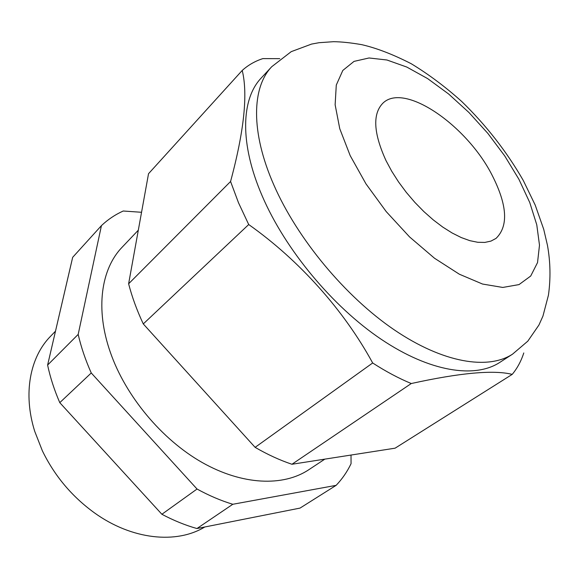 <?xml version="1.0" encoding="UTF-8"?>
<svg xmlns="http://www.w3.org/2000/svg" width="579" height="579" viewBox="0 0 579 579"><rect width="100%" height="100%" fill="white"/><g stroke="black" fill="none" stroke-linecap="round" stroke-linejoin="round"><path stroke-width="0.87" d="M386.027 160.644C373.506 133.163 372.427 114.041 382.806 103.265C404.236 81.769 467.181 125.629 492.259 175.502C507.334 205.241 508.586 226.208 496.022 238.403L490.949 241.103L484.818 242.42L477.74 242.283L469.822 240.661L461.231 237.549L452.134 232.99L442.732 227.062L433.237 219.868L423.857 211.567L414.817 202.339L406.32 192.394L398.584 181.972L391.766 171.304L386.027 160.644M262.236 196.042C285.194 249.491 332.563 306.559 381.206 339.287C429.944 372.029 474.932 378.637 499.691 362.461L512.581 354.131C488.119 370.126 443.181 363.105 394.161 329.791C345.243 296.491 297.302 238.751 273.831 184.94C250.432 131.867 251.865 87.306 271.768 66.686L261.31 77.919C241.182 98.792 239.344 143.339 262.236 196.042M55.49 331.174L50.482 336.356C30.065 357.048 22.805 393.517 34.733 431.355L42.376 450.824C54.506 475.757 71.782 496.377 94.211 512.69C131.932 539.961 176.602 544.195 204.778 526.991M138.309 230.196L122.212 247.132C101.137 268.75 95.05 308.94 110.379 352.408C125.585 396.137 161.78 439.577 202.143 462.483C242.579 485.368 283.334 486.642 308.737 469.764L324.819 459.14M248.709 224.536L238.49 202.737L230.572 181.495L128.618 283.79C132.034 296.969 136.919 310.351 143.281 323.929L255.115 447.35C267.541 454.551 279.816 460.189 291.939 464.264L395.11 448.175L512.212 374.381C493.822 369.742 460.167 372.789 411.264 383.53C398.721 378.34 385.853 371.494 372.673 362.975C344.143 310.619 299.9 260.738 248.709 224.536L143.281 323.929M523.778 352.951C521.151 361.101 517.3 368.244 512.212 374.381M141.551 212.283L123.218 211.009C115.178 214.643 107.918 219.506 101.441 225.615L78.179 334.394C81.103 347.125 85.46 359.986 91.258 372.97L197.041 489.031C209.041 495.617 220.961 500.697 232.809 504.273L336.131 485.347C342.203 478.992 347.183 471.776 351.055 463.699L351.019 455.051M336.131 485.347L300.038 508.094L196.94 528.54C185.287 525.247 173.606 520.492 161.881 514.268L59.782 402.651C54.31 390.036 50.257 377.508 47.608 365.067L72.672 257.329L101.441 225.615M196.94 528.54L232.809 504.273M78.179 334.394L47.608 365.067M197.041 489.031L161.881 514.268M59.782 402.651L91.258 372.97M230.572 181.495C244.128 131.057 248.015 94.037 242.225 70.435L148.528 173.714L128.618 283.79M291.939 464.264L411.264 383.53M242.225 70.435C248.181 65.087 255.042 61.142 262.823 58.617L279.766 58.653M372.673 362.975L255.115 447.35M350.194 155.635L365.979 183.869L386.207 211.588L409.57 236.927L434.503 258.234L459.342 274.207L482.531 284.043L502.753 287.445L519.023 284.593L530.711 276.031L537.536 262.569L539.49 245.156L536.769 224.797L529.742 202.498L518.878 179.222L504.714 155.896L487.844 133.38L468.91 112.471L448.587 93.964L427.613 78.592L406.784 67.055L386.953 59.999L369.047 57.972L354.022 61.388L342.811 70.443L336.283 85.062L335.132 104.777L339.764 128.726L350.194 155.635M512.581 354.131L527.809 341.154L538.94 325.014L542.943 316.105L548.436 295.181C550.767 278.55 550.441 261.918 547.452 245.286L543.724 229.313L535.199 205.067L523.264 180.445C506.726 151.647 486.23 125.346 461.774 101.542C445.352 86.799 428.503 74.199 411.228 63.726C393.083 54.433 376.589 48.079 361.73 44.655C350.621 42.737 341.205 41.753 333.475 41.695L319.029 42.708L311.553 44.084L291.23 51.647L271.768 66.686"/></g></svg>
